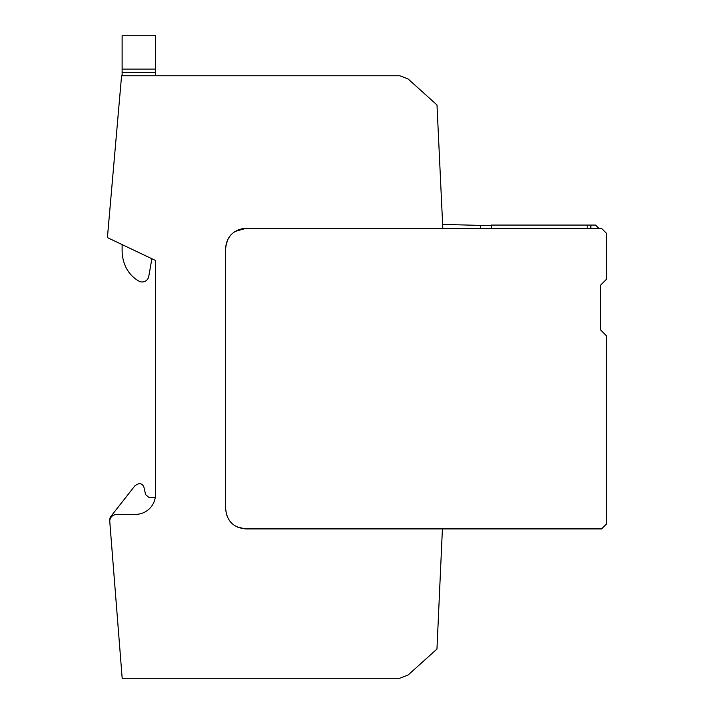 <?xml version="1.0" encoding="UTF-8"?>
<svg xmlns="http://www.w3.org/2000/svg" width="714" height="714" viewBox="0 0 714 714"><rect width="100%" height="100%" fill="white"/><g stroke="black" fill="none" stroke-linecap="round" stroke-linejoin="round"><path stroke-width="1.07" d="M225.767 246.089L227.882 239.208M237.182 527.021L245.661 528.904L601.572 528.904L596.895 528.904L601.572 528.904L606.588 523.897L606.588 335.928L600.572 329.913L600.572 285.172L600.572 329.913L600.572 285.172L606.588 279.165L606.588 233.424L601.572 228.418L245.661 228.418L238.583 229.712L245.661 228.418A20.037 20.037 0 0 0 242.599 228.65L442.823 228.418L436.995 104.976L408.113 78.968L399.813 75.764L121.576 75.764L107.421 237.601L155.509 260.467L155.509 494.356A20.037 20.037 0 0 1 135.651 514.383L116.391 514.553A6.676 6.676 0 0 0 109.786 521.755L122.183 678.3L399.581 678.3L408.113 675.016L436.959 649.044L442.412 528.904L245.661 528.904C233.496 527.717 226.82 521.041 225.624 508.868L225.624 248.445C226.436 237.691 232.086 231.095 242.599 228.65M439.003 603.955L440.243 576.734L439.003 603.955M587.167 228.418L587.167 225.071L491.393 225.071L491.393 225.686L480.709 225.41L480.709 228.418M480.709 225.41L442.626 224.41M226.606 515.062L225.624 508.868L225.624 248.445L226.606 242.26M121.576 75.764L107.412 237.601L122.121 244.59L122.121 250.534A39.065 39.065 0 0 0 125.128 265.581A32.005 32.005 0 0 0 138.891 281.102A6.676 6.676 0 0 0 148.753 276.452L151.877 258.745L155.509 260.467M155.25 497.56L148.655 497.203L145.576 494.597L143.996 487.466C143.273 485.02 141.649 483.717 139.105 483.548C141.649 483.717 143.273 485.02 143.996 487.466L145.576 494.597L143.996 487.466C143.273 485.02 141.649 483.717 139.105 483.548C141.649 483.717 143.273 485.02 143.996 487.466L145.576 494.597L148.655 497.203L145.576 494.597L148.655 497.203L155.25 497.56M109.706 520.738L109.786 521.666L109.715 520.738A6.676 6.676 0 0 1 111.116 516.088L135.169 485.458L111.116 516.088L135.169 485.458L139.105 483.548M109.786 521.666L109.715 520.738L109.786 521.666M135.169 485.458L111.116 516.088M122.121 69.088L122.121 75.764L155.509 75.764L155.509 35.7L122.121 35.7L122.121 69.088L155.509 69.088M587.167 225.071L595.512 225.071L598.859 228.418M590.862 228.418L590.862 225.071M491.393 225.071L491.393 228.418M225.624 248.445C226.811 236.28 233.496 229.605 245.661 228.418L235.031 231.47M245.661 528.904C233.496 527.717 226.82 521.041 225.624 508.868M243.331 228.551L245.661 228.418M596.895 528.904L442.412 528.904M122.121 72.426L155.509 72.426"/></g></svg>
